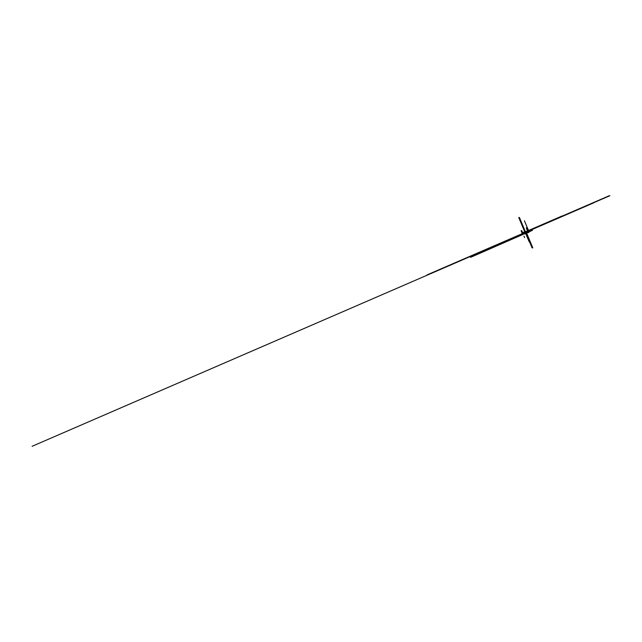<?xml version="1.0" encoding="UTF-8"?>
<svg xmlns="http://www.w3.org/2000/svg" width="642" height="642" viewBox="0 0 642 642"><rect width="100%" height="100%" fill="white"/><g stroke="black" fill="none" stroke-linecap="round" stroke-linejoin="round"><path stroke-width="0.96" d="M522.147 233.463L522.484 234.137L524.859 233.118L525.14 233.471L528.366 231.866L527.283 230.719L527.01 231.417L524.939 232.324L524.586 231.963L521.938 232.781L522.147 233.463M522.211 231.906L522.821 232.733L522.09 232.717M524.987 233.303L522.508 234.129M526.922 231.2L525.389 232.131L524.586 231.963M526.729 227.709L528.093 230.976L527.283 230.719M532.411 230.358L528.639 231.995L529.056 231.818L528.687 230.935L528.005 230.984M525.934 233.126L528.719 232.476M526.031 234.105L526.183 233.11L525.493 233.319M528.422 232.043L527.852 232.083M470.65 257.322L527.925 232.26M524.45 220.816L529.056 231.818L528.366 231.866M524.594 237.636L523.96 236.12M526.617 233.078L532.804 247.868L526.617 233.078M522.251 233.72L494.035 245.942M527.419 230.703L526.247 227.918M526.889 231.128L525.044 231.931M528.767 231.939L528.952 232.38M528.687 230.951L530.091 230.342M527.989 230.735L562.135 215.953M526.175 233.271L524.386 234.041M525.774 233.423L525.14 233.471M526.536 233.086L530.14 241.705M526.247 233.102L529.891 241.817M522.235 231.746L521.761 230.614M525.533 232.051L519.434 217.477M522.323 233.881L427.684 274.872M528.711 230.992L593.898 202.76M528.527 230.943L609.9 195.698M525.429 232.115L529.457 241.753M525.172 232.227L529.201 241.865M522.323 233.632L521.079 230.663M522.155 233.046L521.553 231.802M525.381 233.367L518.752 217.526M525.493 232.075L532.114 247.916M524.915 232.508L427.002 274.92M522.54 233.287L522.805 233.921M522.588 233.399L593.208 202.808M522.131 233.182L522.026 232.741M522.299 233.391L609.218 195.746M524.747 232.34L525.012 232.974M528.181 231.425L32.1 446.302M523.166 234.089L522.484 234.137M525.798 233.423L525.116 233.471"/></g></svg>
